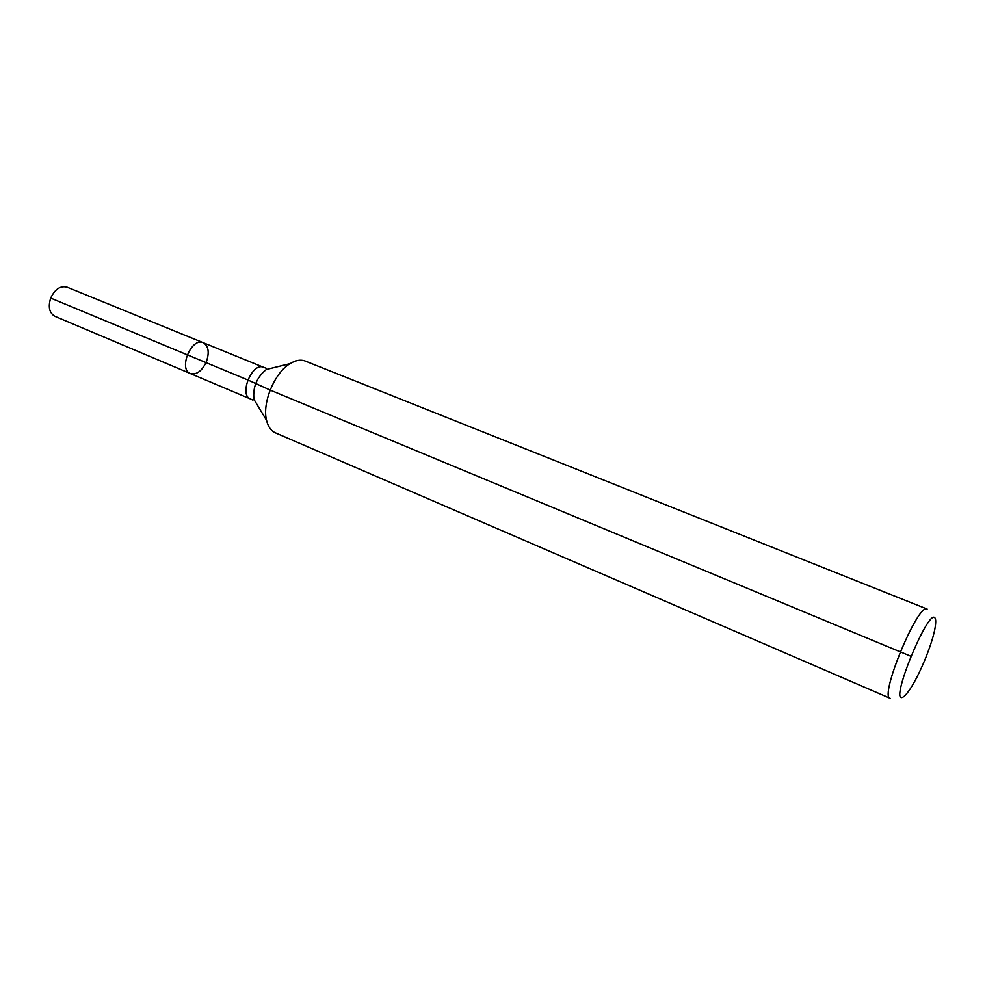 <?xml version="1.0" encoding="UTF-8"?>
<svg xmlns="http://www.w3.org/2000/svg" width="985" height="985" viewBox="0 0 985 985"><rect width="100%" height="100%" fill="white"/><g stroke="black" fill="none" stroke-linecap="round" stroke-linejoin="round"><path stroke-width="1.48" d="M190.4 373.574C178.051 369.313 191.496 336.944 203.23 342.694C208.463 345.87 209.546 352.15 206.481 361.52C202.085 370.988 196.717 375.014 190.4 373.574C178.051 369.313 191.496 336.944 203.23 342.694L67.029 287.14C60.38 285.515 54.938 289.159 50.703 298.073C47.933 306.963 49.336 313.045 54.926 316.32L250.486 398.962C238.579 394.911 252.345 361.741 263.623 367.319L203.23 342.694M925.272 659.002C917.33 677.939 910.374 690.3 904.427 696.1C884.838 712.13 933.238 595.568 935.701 620.759C935.861 628.43 932.376 641.173 925.272 659.002M890.095 698.291C879.051 696.703 918.217 602.352 927.144 609.062L305.251 361.064C300.757 359.353 295.709 360.202 290.082 363.637C274.544 372.675 261.985 402.927 266.553 420.312C268.092 426.714 271.06 430.901 275.443 432.871L890.095 698.291M910.719 656.207L270.136 390.072L247.801 379.951L50.703 298.073L187.212 354.785M257.676 405.574L253.945 399.381C252.689 387.179 256.826 377.206 266.356 369.486L273.387 367.75M250.486 398.962L252.874 400.107L253.945 399.381L266.553 420.312M263.623 367.319L266.122 368.205L266.356 369.486L290.082 363.637"/></g></svg>
